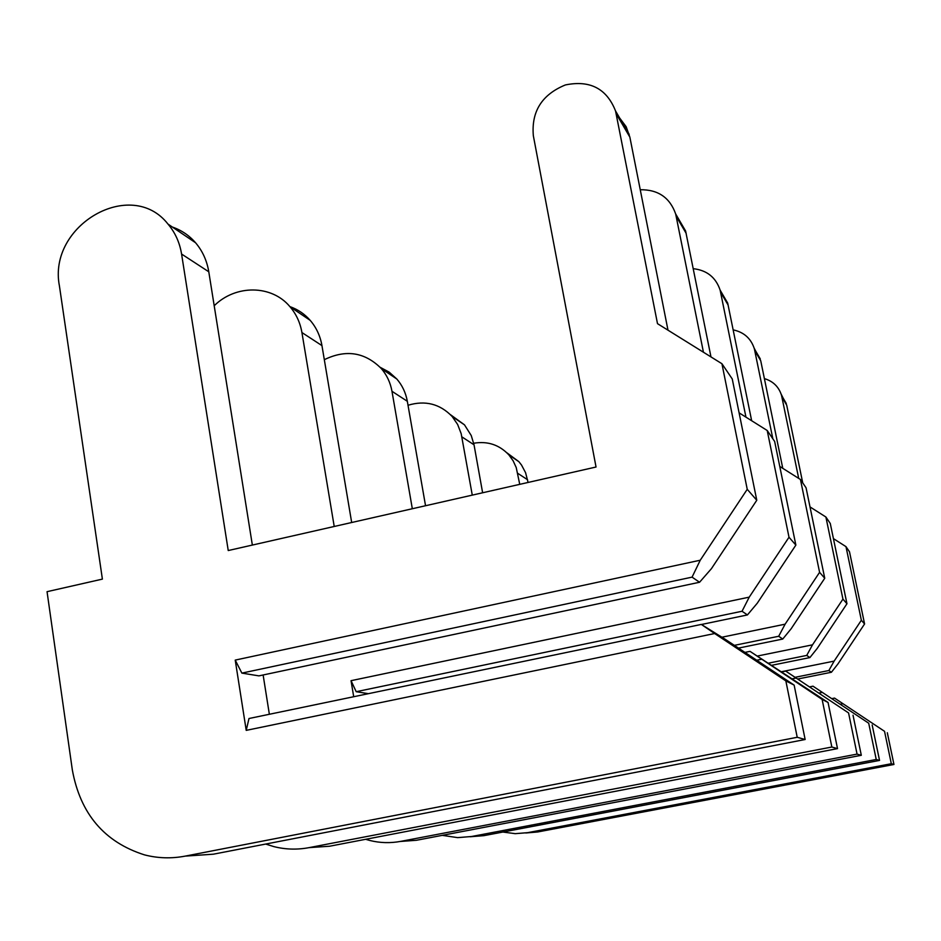 <?xml version="1.0" encoding="UTF-8"?>
<svg xmlns="http://www.w3.org/2000/svg" width="941" height="941" viewBox="0 0 941 941"><rect width="100%" height="100%" fill="white"/><g stroke="black" fill="none" stroke-linecap="round" stroke-linejoin="round"><path stroke-width="1.41" d="M502.859 832.044L515.245 833.667L527.725 832.656L891.315 763.727L884.54 731.322L834.526 698.093L832.267 698.54M834.526 698.093L884.54 731.322M795.639 677.191L828.868 670.533L831.409 672.262L837.913 663.981L864.579 623.954L849.511 551.826L845.983 546.639L833.42 538.617M525.807 832.985L537.605 831.985L893.95 764.468L887.316 732.733M528.077 482.451L525.584 472.711L521.526 465.054L518.867 461.666L506.776 452.715M802.732 482.874L786.7 405.159L781.183 394.208M831.409 672.262L798.262 678.908M828.868 670.533L834.126 661.123L861.356 620.26L864.579 623.954M840.713 704.139L842.889 703.715M834.126 661.123L781.712 671.674M861.356 620.26L845.983 546.639M798.709 478.404L781.524 395.314C778.783 386.763 773.079 381.199 764.386 378.623M519.75 484.344L516.221 467.548L513.139 460.831L508.869 454.891C499.306 444.775 487.591 440.894 473.711 443.246M891.315 763.727L893.95 764.468M442.27 835.349L457.644 837.631L471.57 836.502L876.236 759.493L868.708 723.217L813 686.189L810.142 686.754M813 686.189L868.708 723.217M768.797 663.099L806.731 655.418L809.895 657.583L817.235 648.396L846.959 603.746L830.28 523.478L825.892 517.009L810.013 506.917M470.112 836.761L483.815 835.667L879.541 760.422L872.166 724.993M482.627 492.778L474.029 444.799L471.253 435.554L464.489 424.85L450.457 414.675M782.771 468.324L760.74 360.791L754.188 348.194M809.895 657.583L772.02 665.24M806.731 655.418L812.506 644.832L842.936 599.123L846.959 603.746M819.482 692.952L822.234 692.4M812.506 644.832L757.858 655.948M842.936 599.123L825.892 517.009M772.855 438.812L754.364 348.793C751 338.478 743.943 332.173 733.204 329.879M472.276 495.131L461.172 433.648L457.644 424.485L452.162 416.498C439.929 403.842 425.214 400.09 408.018 405.265M876.236 759.493L879.541 760.422M365.637 839.301L369.813 840.478C380.058 843.018 390.409 843.301 400.866 841.348L857.063 754.106L848.57 712.937L785.711 671.098L781.983 671.85M785.711 671.098L848.57 712.937M734.356 645.361L778.689 636.269L782.747 639.045L791.158 628.741L824.739 578.245L806.061 487.779L800.45 479.498L779.76 466.418M400.172 841.477L416.44 840.278L861.309 755.294L853.028 715.207M425.544 505.74L407.324 401.289C405.783 392.773 402.278 385.351 396.808 379.011L389.162 372.13L380.152 367.284M751.659 420.721L727.687 303.084L720.383 290.569M782.747 639.045L738.473 648.102M778.689 636.269L785.112 624.177L819.587 572.328L824.739 578.245M792.404 678.779L796.015 678.049M785.112 624.177L722.006 637.198M819.587 572.328L800.45 479.498M745.954 417.145L720.147 290.157C715.83 277.372 706.879 270.22 693.258 268.679M412.323 508.74L391.974 391.28C390.397 382.552 386.822 374.953 381.223 368.472C364.849 352.134 345.876 349.205 324.316 359.685M857.063 754.106L861.309 755.294M265.668 844.053L273.843 846.606C285.464 849.535 297.215 849.876 309.107 847.629L831.844 747.025L822.128 699.422L750.024 651.36L744.931 652.395M750.024 651.36L828.056 702.457L822.128 699.422M368.401 693.67L356.204 691.694L742.037 611.25L747.425 614.932L757.27 603.205L795.863 545.098L774.655 441.458L767.209 430.496L739.097 412.84M310.365 847.547L329.585 846.23L837.514 748.613L828.056 702.457M351.675 522.514L321.951 345.606C320.258 335.937 316.352 327.539 310.224 320.387C304.613 314 297.827 309.401 289.887 306.601M710.973 356.921L685.601 230.98L677.32 216.795M747.425 614.932L701.433 624.495M742.037 611.25L749.236 597.147L789.005 537.24L795.863 545.098M756.729 660.241L761.645 659.253M353.698 696.728L351.04 680.684L749.236 597.147M789.005 537.24L767.209 430.496M703.445 352.24L675.673 213.972C669.874 197.575 658.065 189.494 640.245 189.741M334.22 526.478L301.92 332.538C300.203 322.61 296.203 313.976 289.922 306.648C271.667 284.688 235.626 284.476 214.195 305.754M356.204 691.694L351.04 680.684M831.844 747.025L837.514 748.613M701.316 624.424L248.989 718.512L246.224 730.369L714.654 633.528L701.316 624.424L725.382 639.398L794.145 685.119L785.853 680.884L714.654 633.528M699.563 582.256L258.916 675.873L241.872 673.109L692.07 577.139L699.563 582.256L711.431 568.658L756.776 500.259L732.251 378.952L721.935 363.732L657.5 323.657L615.543 110.967C606.698 88.583 589.972 79.903 565.365 84.949C541.934 94.571 531.253 111.485 533.335 135.692L596.041 467.018L228.24 550.544L181.578 254.046C179.684 242.519 175.167 232.533 168.004 224.099C131.175 176.861 47.485 225.322 59.424 285.946L102.393 579.115L47.05 591.677L72.328 769.903C80.314 813.812 104.369 842.136 144.491 854.875C157.876 858.321 171.462 858.733 185.248 856.11L797.215 737.285L785.853 680.884M269.361 714.278L263.127 674.979M191.211 855.71L213.372 854.193L805.143 739.508L794.145 685.119M252.353 545.062L208.784 271.784C206.926 260.622 202.515 250.941 195.552 242.743C189.165 235.403 181.425 230.169 172.332 227.028M667.992 330.185L629.858 137.115L626.153 126.706L619.637 117.99M692.07 577.139L700.245 560.224L747.236 489.308L756.776 500.259M246.224 730.369L235.226 660.1L700.245 560.224M747.236 489.308L721.935 363.732M241.872 673.109L235.226 660.1M797.215 737.285L805.143 739.508M781.936 397.02L786.7 405.159M517.726 473.311L527.572 479.734M527.725 832.656L537.605 831.985M754.823 350.687L760.74 360.791M461.878 436.871L474.029 444.799M471.57 836.502L483.815 835.667M720.653 292.286L728.181 305.155M391.974 391.28L407.324 401.289M400.866 841.348L416.44 840.278M676.25 216.406L686.165 233.356M301.92 332.538L321.951 345.606M309.107 847.629L329.585 846.23M616.214 113.802L629.858 137.115M181.578 254.046L208.784 271.784M185.248 856.11L213.372 854.193M781.524 395.314L786.288 403.489M508.869 454.891L518.867 461.666M754.364 348.793L760.293 358.933M452.162 416.498L464.489 424.85M720.147 290.157L727.687 303.084M381.223 368.472L396.808 379.011M675.673 213.972L685.601 230.98M289.922 306.648L310.224 320.387M615.543 110.967L629.2 134.375M168.004 224.099L195.552 242.743"/></g></svg>
